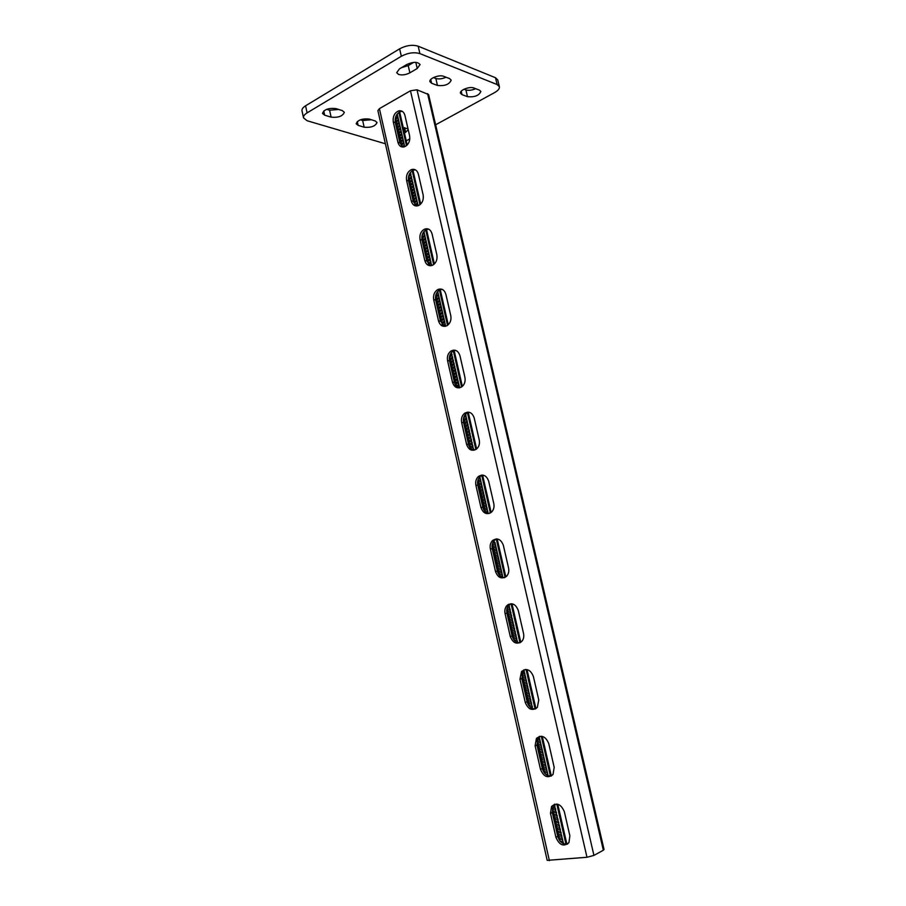 <?xml version="1.0" encoding="UTF-8"?>
<svg xmlns="http://www.w3.org/2000/svg" width="906" height="906" viewBox="0 0 906 906"><rect width="100%" height="100%" fill="white"/><g stroke="black" fill="none" stroke-linecap="round" stroke-linejoin="round"><path stroke-width="1.36" d="M398.606 74.451C402.128 75.402 405.888 74.858 409.874 72.808L417.224 68.494L420.067 64.586C417.745 61.665 413.34 61.642 406.817 64.496L399.444 68.879L396.692 72.684L398.606 74.451M401.494 67.667L408.21 65.594L413.612 62.401M435.627 124.79L494.551 92.627C498.062 90.623 499.67 88.641 499.376 86.693L497.134 84.552L419.908 53.613C414.155 51.925 407.972 52.808 401.335 56.263L307.111 112.854C304.427 114.518 303.238 116.183 303.521 117.859L307.123 120.747L385.39 143.771M497.134 84.552L495.491 77.723L418.176 46.206L419.908 53.613M406.25 140.838L409.818 138.89M401.335 56.263L399.625 48.833L305.571 105.809L307.111 112.854M360.384 119.796L362.66 120.498L371.369 119.739M326.681 109.32L329.591 110.226L338.663 109.456M433.453 77.565L435.843 78.471C438.832 79.343 442.23 78.924 446.024 77.225M464.065 89.218L465.888 89.909C468.696 90.725 471.969 90.306 475.695 88.675M495.491 77.723L497.734 79.887L499.376 86.693M303.521 117.859L302.004 110.872C301.709 109.173 302.91 107.486 305.571 105.809M399.625 48.833C406.25 45.357 412.434 44.485 418.176 46.206M364.155 127.214C371.12 127.814 375.424 126.228 377.043 122.469L375.175 120.94L369.172 119.048C362.14 118.414 357.813 119.988 356.171 123.782L358.13 125.368L364.155 127.214L362.66 120.498M404.495 133.103L408.232 129.807M408.017 128.879L403.227 127.599M331.12 117.146C338.323 117.825 342.728 116.206 344.337 112.299L342.264 110.589L335.843 108.573C328.561 107.848 324.122 109.467 322.502 113.42L324.676 115.187L331.12 117.146L329.591 110.226M437.473 85.458C444.778 86.217 449.353 84.439 451.188 80.113L449.557 78.584L443.736 76.331C439.353 74.371 428.753 78.482 429.908 81.687L431.618 83.273L437.473 85.458L435.843 78.471M467.496 96.682C474.54 97.35 479.002 95.617 480.86 91.483L479.399 90.113L473.951 88.007C469.806 86.138 459.365 90.192 460.475 93.216L462.015 94.632L467.496 96.682L465.888 89.909M395.458 117.61L402.094 146.625M559.965 840.983L552.332 807.914L555.038 807.574L554.313 804.313M544.733 773.339L537.201 739.783M529.5 706.442L521.981 673.645M521.573 671.527L521.573 671.516C526.567 667.903 530.52 669.568 533.408 676.556L538.753 699.919L537.349 707.393C532.264 711.221 528.232 709.557 525.254 702.388L519.976 679.194L521.55 671.527L525.31 669.511M514.2 640.191L506.986 608.56M499.648 575.525L492.456 543.6M485.231 511.697L477.96 480.169M463.612 417.893L470.429 448.176M449.625 355.979L456.511 386.296M435.82 294.994L442.071 323.691L442.808 325.265L445.22 324.212L445.446 326.273M422.094 235.356L428.674 264.529M408.595 176.421L415.208 205.096M397.202 114.043L404.393 145.232L403.419 147.044M410.293 172.627L418.13 205.719M423.917 231.596L431.596 265.594M437.723 291.46L445.22 324.212M451.335 352.615L459.67 387.802M465.525 414.235L473.623 450.169M488.13 513.362L479.852 476.839M502.943 577.53L494.993 542.524L493.702 541.154M517.541 642.535L508.742 604.234M532.569 708.56L523.861 669.862M548.119 775.706L539.115 736.533M563.464 843.713L555.038 807.574M402.332 111.359L400.746 111.517C396.5 113.443 394.688 117.123 395.299 122.57L399.92 142.876L402.717 147.055M415.39 169.83L413.544 170.113C409.58 172.151 407.915 175.741 408.561 180.872L413.249 201.472L416.477 205.99M455.401 350.316L453.034 351.132C449.999 353.363 448.832 356.59 449.512 360.815L454.404 382.321C455.186 385.31 456.805 387.156 459.263 387.87M469.025 412.241L466.613 413.261C463.895 415.503 462.875 418.595 463.566 422.536L468.527 444.348C469.41 447.666 471.256 449.636 474.031 450.248M441.913 289.274L439.67 289.909C436.318 292.106 434.993 295.458 435.673 299.977L440.497 321.166L444.755 326.375M428.583 229.127L426.511 229.569C422.853 231.698 421.358 235.175 422.015 239.999L426.771 260.894L430.486 265.752M567.654 844.052C562.932 844.652 559.636 842.093 557.745 836.385L552.309 812.535L553.385 805.593L554.789 804.166M551.505 775.966C547.065 776.329 543.996 773.86 542.309 768.582L536.964 745.083L538.266 737.801L539.919 736.318M504.325 577.711C500.859 577.394 498.549 575.219 497.383 571.165L492.275 548.708C491.618 545.265 492.366 542.445 494.506 540.259L496.782 538.923M489.059 513.521C485.933 513.045 483.861 510.961 482.853 507.292L477.813 485.163C477.145 481.482 478.017 478.527 480.429 476.296L482.819 475.106M519.829 642.83C516.024 642.716 513.453 640.44 512.139 635.989L506.952 613.192C506.318 609.976 506.941 607.292 508.832 605.151L510.939 603.724M535.559 708.911C531.426 709.024 528.606 706.646 527.111 701.788L521.845 678.651L523.419 670.995M398.742 110.849C401.811 110.294 403.883 111.8 404.925 115.379L409.625 135.866C410.248 141.166 408.515 144.824 404.427 146.829C401.188 147.542 399.025 146.025 397.915 142.276L393.283 121.925C392.683 116.466 394.495 112.774 398.742 110.849L400.746 111.517M411.55 169.569C414.914 168.731 417.202 170.271 418.391 174.179L423.147 194.96C423.804 199.954 422.23 203.499 418.436 205.605C414.914 206.613 412.513 205.073 411.267 200.985L406.567 180.351C405.922 175.198 407.587 171.608 411.55 169.569L413.544 170.113M451.086 350.962C455.265 349.127 458.221 350.713 459.954 355.718L464.925 377.417C465.605 381.505 464.518 384.676 461.664 386.93C457.337 388.98 454.28 387.406 452.468 382.207L447.564 360.667C446.873 356.432 448.051 353.204 451.086 350.962L453.034 351.132M464.676 413.227C469.093 411.018 472.275 412.604 474.212 418.006L479.251 440.022C479.931 443.838 478.991 446.862 476.443 449.116C471.913 451.55 468.629 449.965 466.601 444.382L461.63 422.513C460.95 418.572 461.969 415.469 464.676 413.227L466.613 413.261M437.7 289.603C441.641 288.131 444.37 289.705 445.899 294.337L450.792 315.718C451.482 320.09 450.237 323.397 447.066 325.639C442.989 327.315 440.146 325.752 438.527 320.939L433.702 299.693C433.023 295.175 434.359 291.811 437.7 289.603L439.67 289.909M424.54 229.15C428.187 228.006 430.69 229.569 432.049 233.827L436.873 254.903C437.553 259.58 436.137 263.012 432.649 265.198C428.844 266.534 426.228 264.971 424.801 260.532L420.044 239.592C419.376 234.767 420.871 231.279 424.54 229.15L426.511 229.569M603.339 850.224L593.94 855.411L586.975 857.269L547.19 860.36L377.904 110.634L379.41 108.641L410.463 90.77L416.998 89.807L428.595 94.541L604.042 849.511L603.339 850.224L427.587 93.624M557.745 836.385L555.922 837.291C559.376 845.241 563.713 847.019 568.934 842.637L569.874 835.853L564.359 811.765C560.984 804.007 556.726 802.229 551.561 806.442L553.385 805.593M555.922 837.291L550.486 813.395L551.561 806.442M542.309 768.582L540.474 769.33C543.691 776.884 547.881 778.605 553.034 774.483L554.189 767.371L548.764 743.645C545.639 736.272 541.516 734.551 536.42 738.492L538.266 737.801M540.474 769.33L535.118 745.785L536.42 738.492M497.383 571.165L495.491 571.471C497.983 577.858 501.664 579.455 506.533 576.295C508.526 574.121 509.206 571.358 508.56 568.028L503.362 545.355C500.961 539.172 497.383 537.552 492.604 540.497L494.506 540.259M495.491 571.471L490.373 548.968C489.727 545.514 490.463 542.694 492.604 540.497M482.853 507.292L480.939 507.462C483.192 513.442 486.681 515.038 491.403 512.23C493.657 510.01 494.461 507.111 493.793 503.555L488.685 481.211C486.511 475.424 483.125 473.815 478.515 476.397L480.429 476.296M480.939 507.462L475.899 485.276C475.231 481.584 476.103 478.628 478.515 476.397M512.139 635.989L510.259 636.442C513 643.215 516.862 644.846 521.845 641.335C523.6 639.217 524.166 636.601 523.543 633.487L518.277 610.463C515.627 603.883 511.856 602.241 506.952 605.536L508.832 605.151M510.259 636.442L505.072 613.6C504.438 610.361 505.061 607.677 506.952 605.536M396.239 120.747L398.527 119.467M396.16 122.038L398.436 120.758M395.503 119.184L397.791 117.905M396.896 123.601L399.172 122.321M396.805 124.892L399.093 123.612M397.541 126.455L399.829 125.175M397.462 127.746L399.739 126.478M398.187 129.309L400.475 128.04M398.108 130.611L400.395 129.343M398.844 132.163L401.132 130.894M398.765 133.465L401.052 132.197M399.489 135.028L401.777 133.76M399.41 136.33L401.698 135.062M400.146 137.882L402.434 136.625M400.067 139.196L402.355 137.939M400.792 140.747L403.091 139.49M400.712 142.061L403.011 140.804M401.449 143.612L403.748 142.367M401.369 144.926L403.668 143.68M402.105 146.478L404.393 145.232M408.98 175.096L410.973 174.054M408.583 176.602L410.894 175.39M409.319 178.154L411.63 176.953M409.24 179.49L411.55 178.289M409.976 181.041L412.287 179.841M409.897 182.389L412.219 181.189M410.633 183.941L412.955 182.74M410.554 185.288L412.876 184.088M411.29 186.84L413.612 185.639M411.222 188.176L413.532 186.987M411.947 189.728L414.269 188.539M411.879 191.075L414.201 189.886M412.615 192.638L414.937 191.449M412.536 193.986L414.857 192.797M413.272 195.537L415.594 194.348M413.204 196.885L415.526 195.707M413.94 198.437L416.262 197.259M413.861 199.796L416.194 198.607M414.597 201.347L416.93 200.169M414.518 202.695L416.851 201.528M415.254 204.246L417.587 203.08M415.571 205.413L417.519 204.439M423.057 232.887L424.257 232.298M422.309 234.586L424.189 233.68M422.57 236.364L424.925 235.232M422.502 237.746L424.857 236.625M423.238 239.297L425.594 238.176M423.17 240.69L425.526 239.558M423.906 242.23L426.262 241.109M423.838 243.623L426.194 242.502M424.574 245.175L426.93 244.054M424.506 246.557L426.862 245.435M425.242 248.108L427.598 246.987M425.174 249.501L427.541 248.38M425.922 251.053L428.278 249.931M425.854 252.446L428.21 251.336M426.59 253.986L428.946 252.887M426.522 255.39L428.878 254.28M427.258 256.93L429.614 255.832M427.19 258.335L429.557 257.236M427.926 259.886L430.293 258.776M427.859 261.279L430.225 260.181M428.595 262.831L430.962 261.732M428.538 264.235L430.905 263.136M429.92 265.481L431.641 264.688M436.466 293.329L437.666 292.797M436.013 295.401L438.402 294.348M435.956 296.828L438.345 295.775M436.692 298.38L439.082 297.327M436.635 299.807L439.025 298.754M437.372 301.347L439.761 300.305M437.315 302.785L439.704 301.743M438.051 304.325L440.441 303.284M437.994 305.764L440.384 304.722M438.731 307.304L441.12 306.273M438.674 308.742L441.063 307.712M439.41 310.294L441.8 309.252M439.353 311.732L441.743 310.701M440.09 313.272L442.479 312.242M440.033 314.71L442.422 313.691M440.769 316.262L443.17 315.231M440.712 317.7L443.113 316.681M441.449 319.252L443.849 318.221M441.392 320.69L443.793 319.671M442.128 322.242L444.529 321.222M442.071 323.691L444.472 322.672M444.087 326.115L445.163 325.673M449.886 355.175L452.071 354.303M449.603 356.749L452.026 355.775M450.339 358.289L452.762 357.315M450.282 359.761L452.706 358.799M451.029 361.301L453.453 360.339M450.973 362.785L453.396 361.822M451.709 364.325L454.144 363.363M451.664 365.809L454.087 364.846M452.4 367.349L454.835 366.386M452.354 368.833L454.778 367.881M453.091 370.373L455.525 369.421M453.034 371.856L455.469 370.905M453.781 373.397L456.216 372.445M453.725 374.891L456.16 373.94M454.472 376.432L456.907 375.48M454.416 377.915L456.851 376.975M455.163 379.455L457.598 378.515M455.106 380.95L457.553 380.01M455.854 382.491L458.289 381.551M455.797 383.985L458.243 383.057M456.545 385.526L458.98 384.597M457.088 386.794L458.934 386.092M464.529 415.616L465.944 415.107M463.759 417.406L465.899 416.635M464.178 419.059L466.635 418.164M464.132 420.577L466.601 419.693M464.88 422.117L467.337 421.233M464.835 423.646L467.292 422.762M465.571 425.174L468.04 424.302M465.525 426.715L467.994 425.831M466.273 428.244L468.742 427.372M466.228 429.772L468.696 428.9M466.964 431.313L469.444 430.441M466.93 432.853L469.399 431.981M467.666 434.382L470.135 433.521M467.621 435.922L470.101 435.061M468.368 437.451L470.837 436.59M468.323 438.991L470.803 438.13M469.07 440.531L471.539 439.67M469.025 442.071L471.505 441.222M469.772 443.6L472.241 442.751M469.727 445.152L472.207 444.302M470.474 446.681L472.955 445.831M470.463 448.221L472.909 447.383M471.992 449.489L473.657 448.923M396.25 115.549L397.134 115.051M395.594 117.893L397.87 116.614M561.947 842.863L563.453 842.716M560.361 841.447L562.705 841.21M559.953 839.613L562.683 839.341M559.206 838.118L561.935 837.835M559.183 836.249L561.913 835.966M558.436 834.754L561.165 834.46M558.424 832.886L561.154 832.591M557.666 831.38L560.395 831.096M557.654 829.522L560.384 829.228M556.907 828.027L559.625 827.733M556.896 826.159L559.614 825.864M556.137 824.664L558.866 824.358M556.125 822.807L558.843 822.501M555.378 821.312L558.096 821.006M555.367 819.454L558.085 819.137M554.608 817.948L557.326 817.642M554.597 816.102L557.315 815.785M553.849 814.596L556.567 814.279M553.838 812.75L556.556 812.433M553.079 811.255L555.797 810.927M553.079 809.398L555.786 809.081M553.147 805.955L555.027 805.728M545.854 774.415L547.428 774.2M544.733 772.75L547.417 772.376M543.974 771.255L546.669 770.87M543.974 769.443L546.658 769.058M543.226 767.937L545.91 767.552M543.215 766.125L545.899 765.74M542.468 764.619L545.152 764.234M542.468 762.807L545.14 762.422M541.709 761.312L544.393 760.915M541.709 759.5L544.393 759.103M540.961 757.994L543.634 757.597M540.961 756.193L543.634 755.797M540.202 754.687L542.887 754.279M540.202 752.886L542.875 752.478M539.455 751.38L542.128 750.972M539.455 749.59L542.128 749.171M538.696 748.084L541.369 747.665M538.696 746.284L541.369 745.876M537.949 744.777L540.622 744.358M537.949 742.988L540.622 742.569M537.201 741.482L539.863 741.063M537.235 739.692L539.863 739.273M536.703 738.152L537.813 737.971M538.187 737.914L539.115 737.756M529.908 706.85L532.377 706.408M528.979 705.378L531.618 704.891M528.979 703.611L531.629 703.135M528.232 702.105L530.871 701.618M528.243 700.349L530.882 699.862M527.485 698.843L530.135 698.356M527.496 697.088L530.135 696.601M526.748 695.57L529.387 695.083M526.748 693.826L529.387 693.328M526.001 692.309L528.64 691.822M526.012 690.565L528.651 690.066M525.265 689.058L527.892 688.549M525.265 687.314L527.904 686.805M524.517 685.797L527.156 685.287M524.529 684.053L527.156 683.543M523.781 682.546L526.409 682.037M523.793 680.802L526.42 680.293M523.034 679.296L525.673 678.775M523.045 677.552L525.673 677.042M522.298 676.046L524.925 675.525M522.309 674.313L524.936 673.792M522.366 672.637L524.189 672.275M515.956 641.754L517.553 641.403M514.393 640.417L516.805 639.885M514.212 638.753L516.816 638.186M513.464 637.246L516.069 636.658M513.476 635.536L516.08 634.959M512.728 634.019L515.333 633.441M512.751 632.32L515.344 631.742M512.003 630.803L514.597 630.214M512.015 629.115L514.608 628.526M511.267 627.598L513.861 626.997M511.278 625.899L513.872 625.31M510.531 624.381L513.124 623.781M510.554 622.694L513.147 622.094M509.806 621.176L512.4 620.576M509.818 619.489L512.411 618.877M509.07 617.971L511.664 617.36M509.093 616.284L511.686 615.672M508.345 614.766L510.927 614.155M508.368 613.079L510.95 612.467M507.62 611.561L510.203 610.95M507.632 609.885L510.214 609.262M507.054 608.322L509.466 607.745M507.847 606.454L509.489 606.057M507.858 604.755L508.742 604.54M500.463 576.273L502.196 575.831M499.659 574.846L502.218 574.178M498.912 573.317L501.471 572.649M498.934 571.675L501.494 570.995M498.187 570.146L500.746 569.478M498.209 568.504L500.769 567.824M497.462 566.975L500.021 566.295M497.496 565.333L500.044 564.653M496.748 563.815L499.297 563.124M496.771 562.173L499.319 561.482M496.024 560.644L498.572 559.965M496.046 559.013L498.606 558.322M495.31 557.484L497.858 556.794M495.333 555.854L497.881 555.152M494.585 554.325L497.134 553.634M494.608 552.694L497.156 551.992M493.861 551.165L496.409 550.463M493.895 549.534L496.443 548.832M493.147 548.017L495.695 547.303M493.17 546.386L495.718 545.672M492.434 544.857L494.97 544.144M492.592 543.192L494.993 542.524M486.986 512.943L487.802 512.694M485.378 511.833L487.836 511.097M484.563 510.327L487.088 509.568M484.597 508.73L487.122 507.96M483.849 507.201L486.375 506.431M483.883 505.605L486.409 504.835M483.147 504.076L485.661 503.306M483.181 502.479L485.695 501.709M482.434 500.95L484.948 500.18M482.468 499.365L484.982 498.594M481.72 497.836L484.234 497.054M481.754 496.25L484.268 495.469M481.018 494.721L483.521 493.94M481.052 493.136L483.555 492.354M480.305 491.607L482.807 490.814M480.339 490.021L482.841 489.229M479.591 488.493L482.105 487.7M479.636 486.907L482.139 486.114M478.889 485.378L481.392 484.585M478.923 483.804L481.426 483.011M478.175 482.275L480.678 481.471M478.221 480.701L480.712 479.897M478.47 478.844L479.976 478.368M408.21 65.594L409.874 72.808M461.211 91.223L462.015 94.632M430.735 79.479L431.618 83.273M415.809 62.367L417.224 68.494M323.748 110.962L324.676 115.187M404.62 127.599L405.718 132.423M357.27 121.551L358.13 125.368M565.978 844.267L556.794 804.041M550.418 776.102L541.312 736.25M535.084 708.956L526.08 669.489M519.976 642.762L511.063 603.724M505.05 577.394L496.273 538.923M490.35 512.989L481.698 475.084M475.865 449.523L467.337 412.173M461.584 386.987L453.181 350.169M447.507 325.345L439.444 290.022M439.41 289.863L439.229 289.071M433.646 264.597L425.741 229.977M419.976 204.711L412.219 170.77M406.488 145.673L398.9 112.401M549.387 860.655L379.41 108.641M586.975 857.269L410.463 90.77M559.738 840.689L552.298 808.027M544.28 772.784L536.952 740.61M529.047 705.899L521.833 674.2M514.042 639.998L506.941 608.775M499.263 575.084L492.264 544.313M484.699 511.12L477.802 480.803M470.35 448.074L463.544 418.198M456.205 385.956L449.501 356.511M442.264 324.722L435.65 295.696M428.515 264.359L422.003 235.741M414.971 204.858L408.549 176.636M401.607 146.183L395.276 118.369M395.299 122.57L393.283 121.925M399.92 142.876L397.915 142.276M422.015 239.999L420.044 239.592M426.771 260.894L424.801 260.532M435.673 299.977L433.702 299.693M440.497 321.166L438.527 320.939M449.512 360.815L447.564 360.667M454.404 382.321L452.468 382.207M463.566 422.536L461.63 422.513M468.527 444.348L466.601 444.382M408.561 180.872L406.567 180.351M413.249 201.472L411.267 200.985M593.94 855.411L416.998 89.807M552.309 812.535L550.486 813.395M527.111 701.788L525.254 702.388M521.845 678.651L519.976 679.194M506.952 613.192L505.072 613.6M492.275 548.708L490.373 548.968M477.813 485.163L475.899 485.276M536.964 745.083L535.118 745.785M566.907 844.211L557.768 804.222M551.324 776.012L542.275 736.397M535.944 708.673L527.02 669.602M520.78 642.286L511.992 603.792M505.842 576.895L497.19 538.957M491.131 512.456L482.592 475.084M476.635 448.968L468.221 412.139M462.343 386.409L454.053 350.112M448.255 324.744L440.09 288.969M434.382 263.974L426.33 228.708M420.69 204.065L412.989 170.339M412.898 169.932L412.751 169.297M407.202 144.994L399.659 111.948"/></g></svg>
